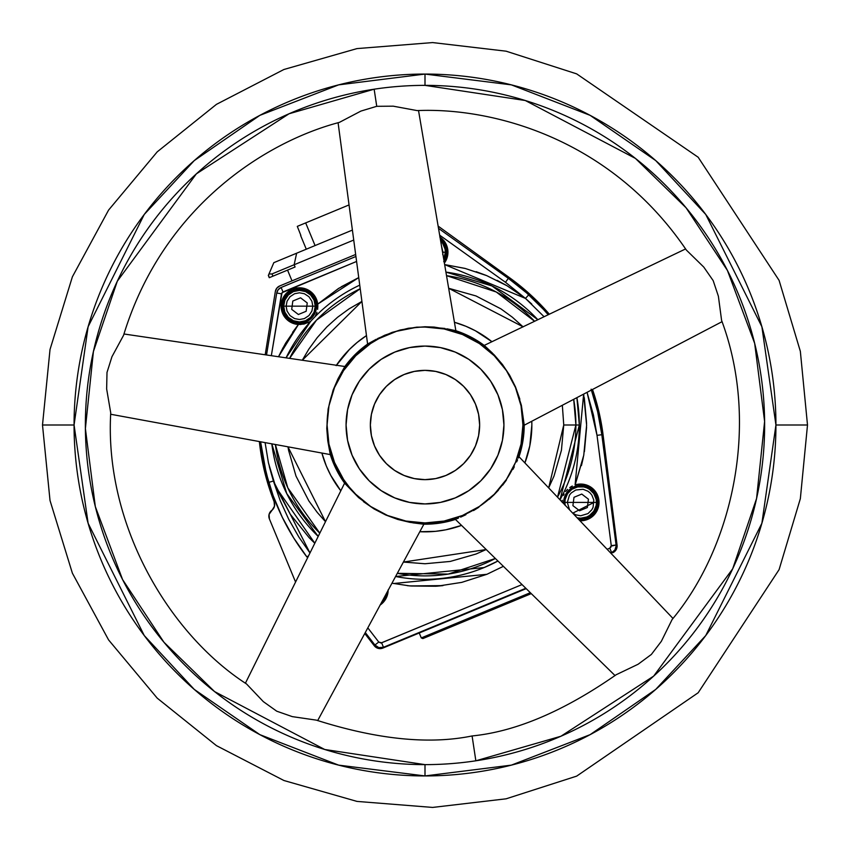 <?xml version="1.0" encoding="UTF-8"?>
<svg xmlns="http://www.w3.org/2000/svg" width="850" height="850" viewBox="0 0 850 850"><rect width="100%" height="100%" fill="white"/><g stroke="black" fill="none" stroke-linecap="round" stroke-linejoin="round"><path stroke-width="1.27" d="M315.201 316.508L315.254 316.487A154.328 154.328 0 0 1 359.741 285.143A154.328 154.328 0 0 0 310.654 321.353L304.066 324.031L298.435 324.487A18.36 18.36 0 0 1 281.116 306.159L282.476 306.159A17 17 0 0 0 299.476 323.159A17 17 0 0 0 316.476 306.159L317.847 306.159L317.719 304.119L358.732 277.589L338.406 288.543L317.719 304.119L317.624 309.389L317.847 306.159L316.476 306.159L315.18 312.662L313.608 315.605L308.922 320.291L311.493 318.176M308.444 322.49L300.656 324.498M298.053 324.976L292.612 332.297M283.178 347.501L278.502 356.734L298.435 324.487L285.759 342.954L278.502 356.734M391.967 583.206L409.371 585.862L437.644 586.117L461.763 582.378L486.912 574.292L503.391 566.334L486.912 574.292L393.561 583.525M407.32 585.65L408.191 585.746M410.168 585.937L442.988 585.607L436.592 586.202M562.296 500.278L562.222 502.414M565.643 491.481L567.556 489.345M575.301 484.394L583.472 456.748M584.418 451.594L586.606 427.093M315.223 316.434L316.944 312.354M563.752 425L548.675 487.889L554.009 476.074L561.436 450.245L563.752 425L562.339 405.269L563.752 425L575.896 425L563.752 425L562.339 405.269M486.211 549.525L403.399 562.062L425 563.752L450.245 561.436L476.074 554.009L486.211 549.525M288.564 450.245L295.991 476.074L308.858 500.926L317.273 512.444L325.486 521.688L287.969 446.813L288.564 450.245L287.969 446.813M275.368 444.497L287.789 487.794L319.802 533.173A150.896 150.896 0 0 1 275.368 444.497M397.311 573.325L448.237 574.09L495.369 558.482A150.896 150.896 0 0 1 397.311 573.325M557.515 497.176L575.896 425L579.328 425A154.328 154.328 0 0 0 576.895 397.651L579.328 425L575.896 425L573.697 399.33A150.896 150.896 0 0 1 557.515 497.176M594.033 502.414L572.741 513.166L575.758 514.834L580.667 515.78L587.977 513.602L591.855 509.724L593.088 507.333L593.81 499.991L591.855 495.104L590.112 492.968L587.977 491.236L583.1 489.281L575.758 490.004L571.221 492.968L569.489 495.104L567.311 502.414L564.889 502.414A15.789 15.789 0 0 1 580.667 486.636A15.789 15.789 0 0 1 596.456 502.414L594.033 502.414L596.456 502.414A15.789 15.789 0 0 0 580.667 486.636A15.789 15.789 0 0 0 564.889 502.414L567.311 502.414L569.553 509.809L567.311 502.414L594.033 502.414M577.161 517.809A15.789 15.789 0 0 0 596.456 502.414A15.789 15.789 0 0 1 577.161 517.809L580.667 518.202L586.713 517.002L589.443 515.546L593.799 511.19L596.158 505.495L596.456 502.414L596.158 499.343L593.799 493.648L589.443 489.292L586.713 487.836L583.748 486.933L577.596 486.933L571.901 489.292L567.545 493.648L565.186 499.343L564.889 502.414A15.789 15.789 0 0 0 565.122 505.166M312.832 306.159L283.688 306.159A15.789 15.789 0 0 0 299.476 321.948A15.789 15.789 0 0 0 315.265 306.159L312.832 306.159L311.897 301.24L308.922 296.714L304.396 293.739L299.476 292.804L294.557 293.739L290.031 296.714L287.056 301.24L286.121 306.159L287.056 311.079L290.031 315.605L294.557 318.58L299.476 319.515L304.396 318.58L308.922 315.605L311.897 311.079L312.832 306.159L315.265 306.159A15.789 15.789 0 0 0 299.476 290.371A15.789 15.789 0 0 0 283.688 306.159A15.789 15.789 0 0 1 299.476 290.371A15.789 15.789 0 0 1 315.265 306.159A15.789 15.789 0 0 1 299.476 321.948A15.789 15.789 0 0 1 283.688 306.159L312.832 306.159M442.723 254.639L442.946 252.206L445.379 252.206L445.071 249.124L442.712 243.44L440.64 240.933A15.789 15.789 0 0 1 445.379 252.206L442.946 252.206L442.839 253.895M457.257 624.314L422.864 638.584L421.281 637.925L419.231 632.984L421.281 637.925L530.336 592.694L421.281 637.925L422.864 638.584L531.282 593.619L461.933 622.381M617.121 546.061A7.289 7.289 0 0 1 612.627 552.787L615.899 550.109L617.121 546.061A7.289 7.289 0 0 0 617.068 545.148A7.289 7.289 0 0 1 617.121 546.061M592.322 516.609L592.322 516.609A18.36 18.36 0 0 0 597.911 508.714L599.027 502.414A18.36 18.36 0 0 1 579.976 520.763L583.769 520.508L589.794 518.351L594.702 514.25L597.911 508.714M611.278 546.104L616.08 545.009L601.832 434.711L597.019 435.338L587.063 392.328L593.449 415.076L597.019 435.338L611.267 545.636L616.08 545.009A7.289 7.289 0 0 1 611.649 552.67A7.289 7.289 0 0 0 616.08 545.009L601.832 434.711A228.289 228.289 0 0 0 591.419 390.044A228.289 228.289 0 0 1 601.832 434.711L597.019 435.338L611.267 545.636L609.779 548.186L607.134 549.281L609.886 548.144M269.408 518.967A7.289 7.289 0 0 1 272.181 510.053L269.078 514.378L269.408 518.967L295.566 582.037L269.408 518.967M274.157 501.776A229.5 229.5 0 0 1 259.367 441.564L262.14 460.371L267.176 481.355L274.157 501.776M262.937 457.969L263.139 459.074M262.172 453.454A228.289 228.289 0 0 1 260.61 441.788L261.003 445.166M287.555 270.119L292.007 280.861L287.555 270.119M294.142 264.754L295.078 266.996L272.935 276.176L272 273.934L294.142 264.754L296.639 253.204L352.399 230.084L273.817 262.671L296.639 253.204L294.142 264.754L295.078 266.996L272.935 276.176L272 273.934L353.728 240.051L294.142 264.754M284.931 522.516L283.942 520.604M289.606 531.101L291.146 533.736M300.868 548.771L296.087 541.694M314.638 543.065L311.249 539.803M381.926 601.779A17 17 0 0 0 386.41 593.491M388.152 590.261A18.36 18.36 0 0 1 380.184 605.009M591.781 515.291L583.992 519.095L578.574 519.286A17 17 0 0 0 597.667 502.414A17 17 0 0 0 580.667 485.414A17 17 0 0 0 563.667 502.414L562.509 502.414L563.667 502.414A17 17 0 0 0 563.72 503.689L564.963 495.911L566.536 492.968L571.221 488.283L568.65 490.397M594.809 492.968L592.694 490.397L596.381 495.911L597.667 502.414L599.027 502.414A18.36 18.36 0 0 0 587.786 485.488M310.091 321.598L310.654 321.353A154.328 154.328 0 0 0 286.046 357.85L310.654 321.353A154.328 154.328 0 0 1 315.254 316.487M537.848 319.717A154.328 154.328 0 0 0 445.931 272.096L492.001 285.972L537.848 319.717M289.616 358.371A150.896 150.896 0 0 1 360.219 288.724L316.54 320.089L289.616 358.371M446.526 275.655A150.896 150.896 0 0 1 534.586 321.279L496.272 291.996L446.526 275.655M444.061 261.12A17 17 0 0 0 446.59 252.206L447.95 252.206A18.36 18.36 0 0 1 444.391 263.064L446.749 258.74L447.95 252.206L446.59 252.206L445.294 258.708L443.721 261.651M317.719 304.098A18.36 18.36 0 0 0 305.309 288.756L298.456 287.831L295.024 288.352A18.36 18.36 0 0 0 291.731 322.809M336.398 365.256A106.856 106.856 0 0 1 366.467 335.601L357.212 342.401L349.446 349.446L336.154 365.638M454.442 322.277A106.856 106.856 0 0 1 491.938 341.711L475.373 330.756L465.896 326.272L454.442 322.277M531.792 421.26A106.856 106.856 0 0 1 531.856 425L531.792 421.26M522.931 425L521.05 405.896L515.483 387.526L506.43 370.589L494.254 355.746L479.411 343.57L462.474 334.517L444.104 328.95L425 327.069A97.931 97.931 0 0 1 522.931 425A97.931 97.931 0 0 1 425 522.931L425 524.206A99.206 99.206 0 0 1 423.576 524.195A99.206 99.206 0 0 0 455.728 519.329A99.206 99.206 0 0 1 425 524.206L425 522.931L444.104 521.05L462.474 515.483L479.411 506.43L494.254 494.254L506.43 479.411L515.483 462.474L521.05 444.104L522.931 425M446.919 328.822L455.579 330.629A99.206 99.206 0 0 1 484.457 345.589A99.206 99.206 0 0 0 455.579 330.629L434.138 327.08L425 326.761L415.406 327.537L396.567 331.288L378.834 338.629L370.589 343.57L355.746 355.746L343.57 370.589L334.517 387.526L328.95 405.896L327.069 425L328.95 444.104L334.517 462.474L343.57 479.411L349.297 487.124L355.746 494.254L370.589 506.43L387.526 515.483L405.896 521.05L425 522.931A97.931 97.931 0 0 1 327.069 425A97.931 97.931 0 0 1 425 327.069L416.649 327.165L400.116 330.002L384.689 335.24L367.848 343.91A99.206 99.206 0 0 0 344.696 366.754A99.206 99.206 0 0 1 367.848 343.91L376.231 339.277M358.615 497.611L344.781 483.374A99.206 99.206 0 0 1 330.214 454.304A99.206 99.206 0 0 0 344.781 483.374L358.615 497.611L374.138 508.991L385.762 515.004L397.853 519.467L409.944 522.346L423.576 524.195L412.845 522.835M521.379 405.269L524.206 424.926A99.206 99.206 0 0 1 518.904 457.013A99.206 99.206 0 0 0 524.206 424.926L521.379 405.269L515.514 386.952L509.649 375.243L502.488 364.533L494.402 355.098L484.457 345.589L492.341 352.994M518.67 457.428L518.362 458.065L518.67 457.428M517.586 459.776L516.63 461.901L517.586 459.776M514.293 466.799L512.933 469.402M506.451 480.006L502.658 485.148L506.451 480.006M498.483 490.131L493.946 494.891L498.483 490.131M489.154 499.322L493.946 494.891L489.154 499.322M478.869 507.216L473.546 510.574M465.949 514.664L463.048 516.046L465.949 514.664M460.658 517.119L463.048 516.046L460.658 517.119M456.779 518.808L458.511 518.054L456.779 518.808M346.067 425A78.933 78.933 0 0 1 425 346.067A78.933 78.933 0 0 1 503.933 425L502.414 409.604L497.919 394.793L490.631 381.151L480.813 369.187L468.849 359.369L455.207 352.081L440.396 347.586L425 346.067L409.604 347.586L394.793 352.081L381.151 359.369L369.187 369.187L359.369 381.151L352.081 394.793L347.586 409.604L346.067 425L347.586 440.396L352.081 455.207L359.369 468.849L369.187 480.813L381.151 490.631L394.793 497.919L409.604 502.414L425 503.933L440.396 502.414L455.207 497.919L468.849 490.631L480.813 480.813L490.631 468.849L497.919 455.207L502.414 440.396L503.933 425A78.933 78.933 0 0 1 425 503.933A78.933 78.933 0 0 1 346.067 425L346.237 419.836M425 85.372A339.628 339.628 0 0 0 86.328 450.5A339.628 339.628 0 0 0 425 764.628L425 775.933A350.933 350.933 0 0 1 74.067 425A350.933 350.933 0 0 1 425 74.067L425 85.372L425 74.067L511.381 84.873L590.144 115.356L655.743 160.597L705.744 214.444L761.887 326.74L775.933 425L807.5 425L775.933 425L761.887 326.74L705.744 214.444L655.743 160.597L590.144 115.356L511.381 84.873L425 74.067L338.619 84.873L259.856 115.356L194.257 160.597L144.256 214.444L88.113 326.74L74.067 425L88.113 326.74L144.256 214.444L194.257 160.597L259.856 115.356L338.619 84.873L425 74.067A350.933 350.933 0 0 1 775.933 425L761.887 523.26L705.744 635.556L655.743 689.403L590.144 734.644L511.381 765.128L425 775.933L338.619 765.128L259.856 734.644L194.257 689.403L144.256 635.556L88.113 523.26L74.067 425L42.5 425L74.067 425L88.113 523.26L144.256 635.556L194.257 689.403L259.856 734.644L338.619 765.128L425 775.933L511.381 765.128L590.144 734.644L655.743 689.403L705.744 635.556L761.887 523.26L775.933 425A350.933 350.933 0 0 1 425 775.933L425 764.628A339.628 339.628 0 0 0 763.672 399.5A339.628 339.628 0 0 0 374.149 89.197L289.043 113.772L196.35 173.867L117.321 281.191L93.415 351.539L85.393 428.559L95.328 506.621L122.57 579.551L163.923 642.218L214.583 691.592L324.711 749.487L425 764.628A339.628 339.628 0 0 0 475.851 760.803L472.09 735.951C429.144 744.749 377.241 739.479 316.37 720.141L292.294 716.624L276.739 711.195L263.319 701.622L246.542 683.963C168.672 633.654 104.338 524.492 110.734 412.898L106.643 388.907L107.004 372.428L111.956 356.713L123.569 335.293C163.136 205.339 267.442 141.206 339.394 122.379L360.931 111.074L376.741 106.314L374.149 89.197L376.741 106.314L393.221 106.176L417.159 110.596C491.47 107.281 610.088 137.657 686.364 250.07L703.779 267.081L713.171 280.617L718.388 296.246L721.597 320.386C760.75 425.096 731.616 548.409 672.127 619.512L661.343 641.325L651.366 654.447L638.116 664.243L616.144 674.751C563.731 711.237 515.706 731.638 472.09 735.951L475.851 760.803L560.957 736.227L653.65 676.133L732.679 568.809L756.585 498.461L764.607 421.441L754.673 343.379L727.43 270.449L686.077 207.782L635.418 158.408L525.289 100.512L425 85.372M370.356 425A54.644 54.644 0 0 1 425 370.356A54.644 54.644 0 0 1 479.644 425L478.592 414.343L475.479 404.09L470.433 394.644L463.643 386.357L455.356 379.567L445.91 374.521L435.657 371.408L425 370.356L414.343 371.408L404.09 374.521L394.644 379.567L386.357 386.357L379.567 394.644L374.521 404.09L371.408 414.343L370.356 425L371.408 435.657L374.521 445.91L379.567 455.356L386.357 463.643L394.644 470.433L404.09 475.479L414.343 478.592L425 479.644L435.657 478.592L445.91 475.479L455.356 470.433L463.643 463.643L470.433 455.356L475.479 445.91L478.592 435.657L479.644 425A54.644 54.644 0 0 1 425 479.644A54.644 54.644 0 0 1 370.356 425M379.567 394.644L382.766 390.331M455.356 379.567L459.669 382.766M470.433 455.356L467.234 459.669M394.644 470.433L390.331 467.234M291.709 309.379L298.382 314.5L291.709 309.379L292.804 301.038L291.709 309.379L292.804 301.038L300.571 297.819L292.804 301.038L300.571 297.819L307.243 302.94L300.571 297.819L307.243 302.94L306.149 311.281L307.243 302.94L306.149 311.281L298.382 314.5L306.149 311.281L298.382 314.5L291.709 309.379M245.416 683.188L344.611 483.129M423.874 524.206L317.656 720.609M316.37 720.141L292.294 716.624L276.739 711.195L263.319 701.622L246.542 683.963C168.672 633.654 104.338 524.492 110.734 412.898L106.643 388.907L107.004 372.428L111.956 356.713L123.569 335.293C163.136 205.339 267.442 141.206 339.394 122.379L360.931 111.074L376.741 106.314L393.221 106.176L417.159 110.596C491.47 107.281 610.088 137.657 686.364 250.07L703.779 267.081L713.171 280.617L718.388 296.246L721.597 320.386C760.75 425.096 731.616 548.409 672.127 619.512L661.343 641.325L651.366 654.447L638.116 664.243L616.144 674.751C563.731 711.237 515.706 731.638 472.09 735.951C429.144 744.749 377.241 739.479 316.37 720.141M615.049 675.58L455.441 519.424M518.999 456.726L672.977 618.439M503.933 425L503.763 430.164M425 503.933L419.836 503.763M425 346.067L430.164 346.237M418.529 110.564L455.866 330.714M444.933 328.451L425 326.761L408.34 328.249L392.222 332.35L377.666 338.534M367.604 344.08L338.087 122.751M123.962 333.986L344.877 366.509M344.696 366.754L338.013 378.76L333.104 390.139L328.142 408.967L326.772 428.464L327.76 440.746L330.214 454.304L327.76 440.746L326.772 428.464L328.142 408.967L333.104 390.139L338.013 378.76L344.696 366.754M330.31 454.591L110.681 414.258M722.043 321.683L524.206 425.223M519.839 399.181L515.514 386.952L509.649 375.243L502.488 364.533L494.402 355.098M484.213 345.408L685.599 248.933M572.9 505.644L579.572 510.754L572.9 505.644L573.994 497.303L572.9 505.644L573.994 497.303L581.761 494.073L573.994 497.303L581.761 494.073L588.444 499.194L581.761 494.073L588.444 499.194L587.35 507.535L588.444 499.194L587.35 507.535L579.572 510.754L587.35 507.535L579.572 510.754L572.9 505.644M442.946 252.206L441.543 246.245L442.946 252.206M363.449 501.638L374.138 508.991L385.762 515.004L397.853 519.467L409.944 522.346M445.379 252.206A15.789 15.789 0 0 1 443.743 259.197L445.379 252.206M321.884 453.039L326.272 465.896L330.756 475.373L340.808 490.801A106.856 106.856 0 0 1 321.884 453.039M419.804 531.728L435.476 531.346L445.846 529.805L461.561 525.406A106.856 106.856 0 0 1 419.804 531.728M524.907 462.921L529.805 445.846L531.856 425A106.856 106.856 0 0 1 524.907 462.921M297.298 226.376L300.868 235.407L297.298 226.376L349.042 204.924L297.298 226.376M300.613 235.514L306.287 249.199M283.688 306.159L284.888 300.124L288.309 295.003L293.431 291.571L299.476 290.371L305.522 291.571L310.643 295.003L314.064 300.124L315.265 306.159L314.064 312.205L310.643 317.326L305.522 320.748L299.476 321.948L293.431 320.748L288.309 317.326L284.888 312.205L283.688 306.159M565.186 505.495L564.889 502.414M317.284 337.546L308.869 349.074L302.292 360.241L361.909 301.421L349.074 308.869L337.546 317.284L326.889 326.889L317.284 337.546M475.894 295.917L448.672 288.277L523.037 326.814M337.131 485.817L336.175 484.404M531.133 437.41L529.805 445.846L531.856 425M315.063 245.565L305.671 222.902L315.063 245.565M523.111 326.889L512.454 317.284L500.926 308.869L476.074 295.991M337.131 364.183L342.051 357.638M587.732 485.467A18.36 18.36 0 0 0 575.099 484.925A18.36 18.36 0 0 1 599.027 502.414L597.667 502.414L596.381 508.927L592.694 514.441M571.221 488.283L574.164 486.71L580.667 485.414L587.18 486.71L592.694 490.397M285.345 315.605L287.459 318.176L283.772 312.662L282.476 306.159L283.772 299.657L285.345 296.714L290.031 292.028L287.459 294.142M308.922 320.291L305.979 321.863L299.476 323.159L292.974 321.863L287.459 318.176M313.608 296.714L311.493 294.142L315.18 299.657L316.476 306.159A17 17 0 0 0 299.476 289.159A17 17 0 0 0 282.476 306.159L281.116 306.159A18.36 18.36 0 0 1 298.456 287.831A18.36 18.36 0 0 1 317.719 304.119L339.086 288.108M290.031 292.028L292.974 290.456L299.476 289.159L305.979 290.456L311.493 294.142M268.345 275.453L273.817 262.671L268.961 274.019L272 273.934L268.961 274.019L268.345 275.453L269.269 277.695L272.935 276.176L269.269 277.695L268.494 275.081M440.321 239.02L445.294 245.703L446.59 252.206A17 17 0 0 0 440.321 239.02M386.474 593.183L385.507 596.371L381.82 601.885M570.987 486.763L572.294 486.051L570.987 486.763M317.719 304.119L315.679 297.521L313.756 294.621L308.476 290.158L305.309 288.756A18.36 18.36 0 0 0 295.035 288.352M316.721 313.044L316.423 313.82M440.428 237.384L439.992 237.076A18.36 18.36 0 0 1 447.95 252.206L447.599 248.625L447.95 252.206M271.819 443.849A154.328 154.328 0 0 0 318.197 536.403L286.748 493.584L271.819 443.849M395.59 576.502A154.328 154.328 0 0 0 497.951 561L484.118 567.556L395.59 576.502M560.001 499.789A154.328 154.328 0 0 0 579.328 425L560.001 499.789M572.294 486.051L569.776 487.549M563.444 495.369L564.071 493.988L563.444 495.369M435.922 586.245L410.901 586.001M263.872 462.836L268.738 482.396A228.289 228.289 0 0 0 306.935 557.005L308.624 555.698L306.935 557.005A228.289 228.289 0 0 1 268.738 482.396L273.402 481.015L309.974 552.989L298.966 537.2L288.713 519.254L280.149 500.448L273.402 481.015L268.441 462.814L265.094 442.616L268.441 462.825L275.708 486.912L273.402 481.015L268.738 482.396L266.475 474.183M380.864 642.982L378.76 642.048L367.816 627.874L378.76 642.048L374.924 645.012A7.289 7.289 0 0 0 383.478 647.286L381.618 642.802L378.76 642.048L374.924 645.012L365.288 632.538L374.924 645.012A7.289 7.289 0 0 0 383.478 647.286L525.81 588.264L383.478 647.286L378.813 647.604L374.924 645.012M610.927 547.209L609.779 548.186L611.649 552.67L609.779 548.186M584.29 397.662L586.606 423.491M583.132 458.362L581.442 465.598M598.899 500.267L599.027 502.414L598.528 498.142L595.956 492.246L591.504 487.592L585.724 484.766L577.469 484.341M531.728 304.024L525.47 298.414L507.004 285.738L486.763 275.655L465.311 268.494L444.656 264.584L464.727 268.345M280.383 352.856L285.473 343.442M281.446 309.612L281.116 306.159L282.413 312.949L286.131 318.771L288.745 321.056L294.536 323.839M295.024 288.352L291.752 289.51L286.546 293.133M341.264 286.769L358.732 277.589M476.17 271.692L486.232 275.432M497.091 280.351L506.504 285.441M447.599 248.625L444.858 242.006L439.79 236.938M286.142 293.547L282.423 299.37L281.116 306.159M295.014 323.967L300.379 324.509M271.331 355.683L282.009 292.708L356.586 261.449L282.986 291.964L281.127 287.481A7.289 7.289 0 0 0 276.728 293.027L266.528 354.971L276.728 293.027L281.52 293.813L276.728 293.027A7.289 7.289 0 0 1 281.127 287.481L282.986 291.964L281.52 293.813L271.331 355.683M525.566 298.488L505.495 282.296L439.663 235.163L505.495 282.296L525.47 298.414L544.085 316.731L525.47 298.414L528.732 294.812A228.289 228.289 0 0 0 508.321 278.343L438.504 228.363L508.321 278.343L505.495 282.296L508.321 278.343A228.289 228.289 0 0 1 528.732 294.812L525.47 298.414L444.656 264.584M583.642 394.124L575.099 484.925L583.759 455.239L586.617 425.212L583.642 394.124M314.808 543.224L275.708 486.912L290.233 514.207L309.156 537.699L314.808 543.235M379.993 605.126L382.776 602.841L386.761 596.891L388.152 589.857M577.182 484.394L575.099 484.925M381.151 642.94L522.038 584.577L381.618 642.802L383.478 647.286M269.354 466.767L273.307 480.717M265.944 472.09L262.459 455.249M262.321 454.431L262.204 453.677M306.935 557.005L293.59 537.763L282.285 517.257L273.137 495.699L266.252 473.312L261.981 452.264M355.916 256.466L281.127 287.481L355.916 256.466M610.725 553.053L611.649 552.67L610.725 553.053M528.732 294.812L542.406 308.295M274.656 503.944L274.486 506.207L274.125 501.734A7.331 7.331 0 0 1 272.181 510.053L270.799 511.222M374.319 645.809L364.767 633.505L376.051 647.413L378.207 648.38L382.861 648.072A7.289 7.289 0 0 1 374.319 645.809L378.207 648.38M592.503 389.481A229.5 229.5 0 0 1 603.107 435.083L617.068 545.148L603.107 435.083L598.963 411.974L592.482 389.406L598.963 411.974M509.883 277.971A229.5 229.5 0 0 1 549.344 314.213L528.179 292.676L509.883 277.971L438.122 226.1L509.883 277.971M279.724 285.951L355.651 254.469L279.724 285.951L276.803 288.171L275.326 291.529A7.289 7.289 0 0 1 279.724 285.951L276.803 288.171L275.326 291.529L265.2 354.779L275.326 291.529M260.95 444.731L261.067 445.687M542.449 308.337L543.054 308.996M543.511 309.485L548.207 314.755L543.511 309.485M597.646 411.676L601.832 434.711L597.646 411.676L591.122 389.183M616.144 545.944L614.911 549.992L611.649 552.67M296.002 541.567L294.652 539.452M280.659 513.836L274.794 500.098M272.446 493.765L271.618 491.396M271.543 491.172L266.22 473.184M276.728 293.027L278.205 289.68L281.127 287.481M274.486 506.207L272.181 510.053M269.748 512.688L269.078 514.378M382.861 648.072L526.192 588.636L382.861 648.072M612.627 552.787L614.465 551.692M615.899 550.109L616.813 548.176M549.344 314.213L528.179 292.676M615.825 548.059L614.911 549.992M378.813 647.604L376.656 646.627M266.252 473.312L260.61 441.788M278.205 289.68L279.522 288.394M508.321 278.343L526.639 292.931L543.362 309.326M424.915 503.933L425.606 503.922M417.637 346.418L416.011 346.587L417.637 346.418M426.658 346.088L427.507 346.109L426.658 346.088M807.5 425L800.349 351.348L779.089 280.373L698.179 157.25L576.672 73.876L506.122 51.191L432.65 42.574L357.011 48.588L283.921 69.488L216.442 104.359L157.229 151.842L108.588 210.077L72.377 276.834L50.023 349.478L42.5 425L50.023 500.522L72.377 573.166L108.588 639.923L157.229 698.158L216.442 745.641L283.921 780.513L357.011 801.412L432.65 807.426L506.122 798.809L576.672 776.124L698.179 692.75L779.089 569.628L800.349 498.652L807.5 425"/></g></svg>
